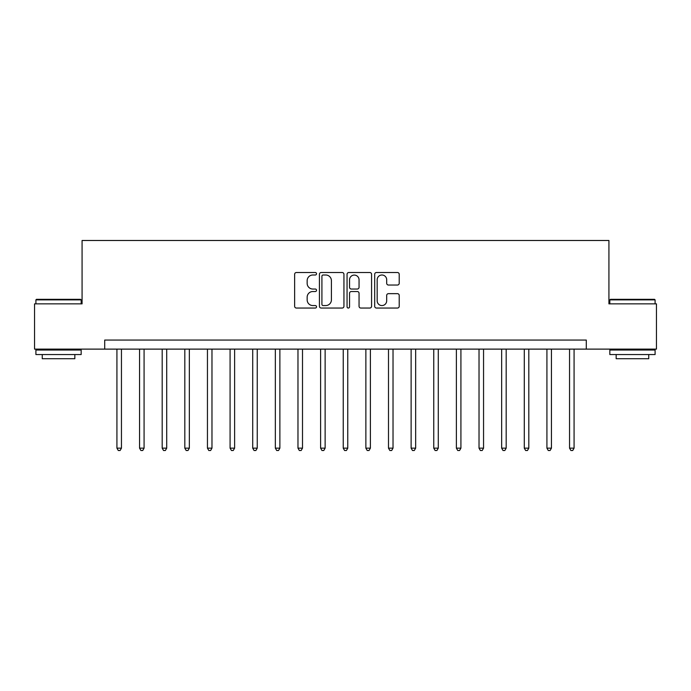 <?xml version="1.0" encoding="UTF-8"?>
<svg xmlns="http://www.w3.org/2000/svg" width="691" height="691" viewBox="0 0 691 691"><rect width="100%" height="100%" fill="white"/><g stroke="black" fill="none" stroke-linecap="round" stroke-linejoin="round"><path stroke-width="1.04" d="M316.53 273.757A1.244 1.244 0 0 0 315.286 272.513L296.404 272.513A1.779 1.779 0 0 0 294.634 274.284L294.634 306.277A1.779 1.779 0 0 0 296.404 308.048L315.286 308.048A1.244 1.244 0 0 0 316.53 306.804A1.244 1.244 0 0 0 315.286 305.56L312.842 305.56A5.683 5.683 0 0 1 307.158 299.877L307.158 297.208A5.683 5.683 0 0 1 312.842 291.524L315.286 291.524A1.244 1.244 0 0 0 316.53 290.28A1.244 1.244 0 0 0 315.286 289.037L312.842 289.037A5.683 5.683 0 0 1 307.158 283.353L307.158 280.684A5.683 5.683 0 0 1 312.842 275.001L315.286 275.001A1.244 1.244 0 0 0 316.53 273.757M397.437 285.038A1.779 1.779 0 0 0 399.217 283.258L399.217 274.284A1.779 1.779 0 0 0 397.437 272.513L376.465 272.513A1.779 1.779 0 0 0 374.686 274.284L374.686 306.277A1.779 1.779 0 0 0 376.465 308.048L397.437 308.048A1.779 1.779 0 0 0 399.217 306.277L399.217 295.437A1.779 1.779 0 0 0 397.437 293.658L388.463 293.658A1.779 1.779 0 0 0 386.684 295.437L386.684 300.81A4.751 4.751 0 0 1 381.933 305.56A4.751 4.751 0 0 1 377.174 300.81L377.174 279.751A4.751 4.751 0 0 1 381.933 275.001A4.751 4.751 0 0 1 386.684 279.751L386.684 283.258A1.779 1.779 0 0 0 388.463 285.038L397.437 285.038M104.704 349.119L34.55 349.119L34.55 303.859L82.074 303.859L82.074 240.494L608.926 240.494L608.926 303.859L656.45 303.859L656.45 349.119L586.296 349.119L586.296 340.067L104.704 340.067L104.704 349.119L586.296 349.119M343.945 274.284A1.779 1.779 0 0 0 342.166 272.513L321.194 272.513A1.779 1.779 0 0 0 319.423 274.284L319.423 306.277A1.779 1.779 0 0 0 321.194 308.048L342.166 308.048A1.779 1.779 0 0 0 343.945 306.277L343.945 274.284M348.834 272.513L369.806 272.513A1.779 1.779 0 0 1 371.577 274.284L371.577 306.277A1.779 1.779 0 0 1 369.806 308.048L360.832 308.048A1.779 1.779 0 0 1 359.052 306.277L359.052 293.304A1.779 1.779 0 0 0 357.273 291.524L351.322 291.524A1.779 1.779 0 0 0 349.542 293.304L349.542 306.804A1.244 1.244 0 0 1 348.299 308.048A1.244 1.244 0 0 1 347.055 306.804L347.055 274.284A1.779 1.779 0 0 1 348.834 272.513M323.155 275.001A1.244 1.244 0 0 0 321.911 276.245L321.911 304.316A1.244 1.244 0 0 0 323.155 305.56L325.729 305.56A5.683 5.683 0 0 0 331.412 299.877L331.412 280.684A5.683 5.683 0 0 0 325.729 275.001L323.155 275.001M359.052 279.838A4.751 4.751 0 0 0 354.293 275.087A4.751 4.751 0 0 0 349.542 279.838L349.542 287.257A1.779 1.779 0 0 0 351.322 289.037L357.273 289.037A1.779 1.779 0 0 0 359.052 287.257L359.052 279.838M116.926 349.119L116.926 448.157L121.452 448.157L121.452 349.119M121.452 448.157L120.096 450.506L118.282 450.506L116.926 448.157M139.556 349.119L139.556 448.157L144.082 448.157L144.082 349.119M144.082 448.157L142.726 450.506L140.912 450.506L139.556 448.157M162.186 349.119L162.186 448.157L166.712 448.157L166.712 349.119M166.712 448.157L165.356 450.506L163.542 450.506L162.186 448.157M184.817 349.119L184.817 448.157L189.343 448.157L189.343 349.119M189.343 448.157L187.987 450.506L186.181 450.506L184.817 448.157M207.447 349.119L207.447 448.157L211.973 448.157L211.973 349.119M211.973 448.157L210.617 450.506L208.812 450.506L207.447 448.157M36.45 299.333L80.622 299.333L81.167 299.877L35.906 299.877L36.45 299.333M58.536 354.552L35.906 354.552L35.906 350.026L81.167 350.026L81.167 354.552L58.536 354.552M74.835 354.552L74.835 358.715L42.246 358.715L42.246 354.552M610.378 299.333L654.55 299.333L655.094 299.877L609.833 299.877L610.378 299.333M632.464 354.552L609.833 354.552L609.833 350.026L655.094 350.026L655.094 354.552L632.464 354.552M648.754 354.552L648.754 358.715L616.165 358.715L616.165 354.552M230.086 349.119L230.086 448.157L234.612 448.157L234.612 349.119M234.612 448.157L233.247 450.506L231.442 450.506L230.086 448.157M252.716 349.119L252.716 448.157L257.242 448.157L257.242 349.119M257.242 448.157L255.877 450.506L254.072 450.506L252.716 448.157M275.346 349.119L275.346 448.157L279.872 448.157L279.872 349.119M279.872 448.157L278.516 450.506L276.702 450.506L275.346 448.157M297.976 349.119L297.976 448.157L302.503 448.157L302.503 349.119M302.503 448.157L301.146 450.506L299.333 450.506L297.976 448.157M320.607 349.119L320.607 448.157L325.133 448.157L325.133 349.119M325.133 448.157L323.777 450.506L321.963 450.506L320.607 448.157M343.237 349.119L343.237 448.157L347.763 448.157L347.763 349.119M347.763 448.157L346.407 450.506L344.593 450.506L343.237 448.157M365.867 349.119L365.867 448.157L370.393 448.157L370.393 349.119M370.393 448.157L369.037 450.506L367.223 450.506L365.867 448.157M388.497 349.119L388.497 448.157L393.024 448.157L393.024 349.119M393.024 448.157L391.667 450.506L389.854 450.506L388.497 448.157M411.128 349.119L411.128 448.157L415.654 448.157L415.654 349.119M415.654 448.157L414.298 450.506L412.484 450.506L411.128 448.157M433.758 349.119L433.758 448.157L438.284 448.157L438.284 349.119M438.284 448.157L436.928 450.506L435.123 450.506L433.758 448.157M456.388 349.119L456.388 448.157L460.914 448.157L460.914 349.119M460.914 448.157L459.558 450.506L457.753 450.506L456.388 448.157M479.027 349.119L479.027 448.157L483.553 448.157L483.553 349.119M483.553 448.157L482.188 450.506L480.383 450.506L479.027 448.157M501.657 349.119L501.657 448.157L506.183 448.157L506.183 349.119M506.183 448.157L504.819 450.506L503.013 450.506L501.657 448.157M524.288 349.119L524.288 448.157L528.814 448.157L528.814 349.119M528.814 448.157L527.458 450.506L525.644 450.506L524.288 448.157M546.918 349.119L546.918 448.157L551.444 448.157L551.444 349.119M551.444 448.157L550.088 450.506L548.274 450.506L546.918 448.157M569.548 349.119L569.548 448.157L574.074 448.157L574.074 349.119M574.074 448.157L572.718 450.506L570.904 450.506L569.548 448.157M35.906 303.859L35.906 299.877M46.228 350.026L46.228 349.119M70.853 350.026L70.853 349.119M81.167 303.859L81.167 299.877M609.833 303.859L609.833 299.877M620.147 350.026L620.147 349.119M644.772 350.026L644.772 349.119M655.094 303.859L655.094 299.877"/></g></svg>
